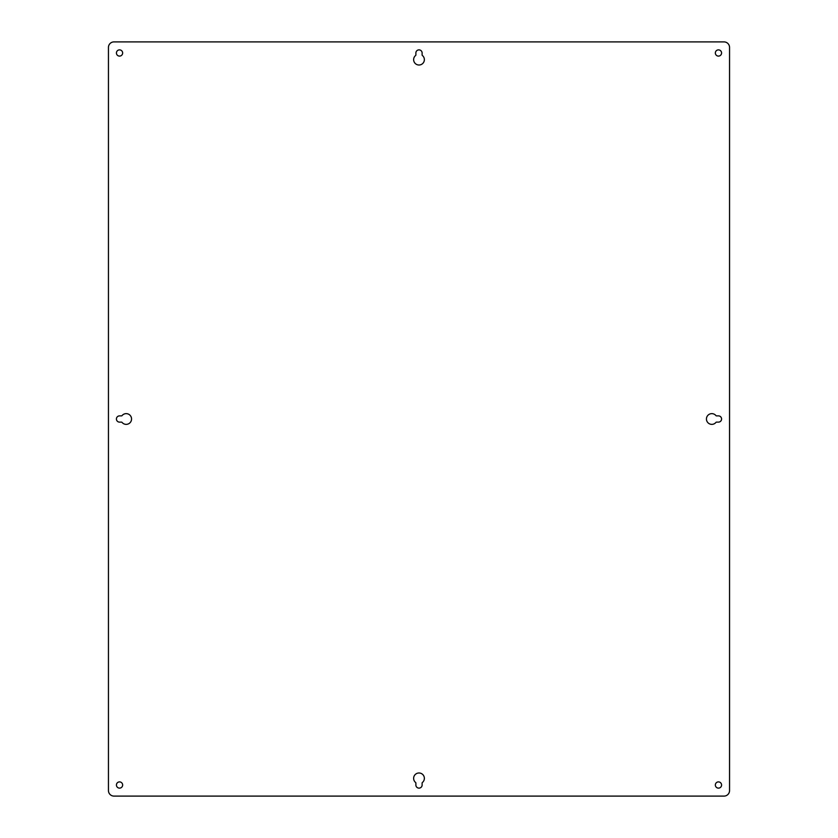 <?xml version="1.0" encoding="UTF-8"?>
<svg xmlns="http://www.w3.org/2000/svg" width="838" height="838" viewBox="0 0 838 838"><rect width="100%" height="100%" fill="white"/><g stroke="black" fill="none" stroke-linecap="round" stroke-linejoin="round"><path stroke-width="0.63" stroke-dasharray="4.19 3.14" d="M718.459 422.122A3.122 3.122 0 0 0 721.581 419A3.122 3.122 0 0 0 718.459 415.878L716.511 415.878A0.67 0.67 0 0 1 715.987 415.638A5.363 5.363 0 0 0 708.152 415.072A5.363 5.363 0 0 0 708.152 422.928A5.363 5.363 0 0 0 715.987 422.362A0.67 0.67 0 0 1 716.511 422.122L718.459 422.122M119.541 415.878L121.489 415.878A0.67 0.67 0 0 0 122.013 415.638A5.363 5.363 0 0 1 129.848 415.072A5.363 5.363 0 0 1 129.848 422.928A5.363 5.363 0 0 1 122.013 422.362A0.67 0.67 0 0 0 121.489 422.122L119.541 422.122A3.122 3.122 0 0 1 116.419 419A3.122 3.122 0 0 1 119.541 415.878M415.878 785.007A3.122 3.122 0 0 0 419 788.129A3.122 3.122 0 0 0 422.122 785.007L422.122 783.059A0.67 0.67 0 0 1 422.362 782.535A5.363 5.363 0 0 0 422.928 774.7A5.363 5.363 0 0 0 415.072 774.7A5.363 5.363 0 0 0 415.638 782.535A0.67 0.67 0 0 1 415.878 783.059L415.878 785.007M422.122 52.993L422.122 54.941A0.67 0.67 0 0 0 422.362 55.465A5.363 5.363 0 0 1 422.928 63.3A5.363 5.363 0 0 1 415.072 63.3A5.363 5.363 0 0 1 415.638 55.465A0.67 0.67 0 0 0 415.878 54.941L415.878 52.993A3.122 3.122 0 0 1 419 49.871A3.122 3.122 0 0 1 422.122 52.993M122.652 785.007A3.122 3.122 0 0 0 117.98 782.315A3.122 3.122 0 0 0 117.98 787.71A3.122 3.122 0 0 0 122.652 785.007M721.581 52.993A3.122 3.122 0 0 0 716.899 50.29A3.122 3.122 0 0 0 716.899 55.685A3.122 3.122 0 0 0 721.581 52.993M122.652 52.993A3.122 3.122 0 0 0 117.98 50.29A3.122 3.122 0 0 0 117.98 55.685A3.122 3.122 0 0 0 122.652 52.993M721.581 785.007A3.122 3.122 0 0 0 716.899 782.315A3.122 3.122 0 0 0 716.899 787.71A3.122 3.122 0 0 0 721.581 785.007M108.448 790.559A5.541 5.541 0 0 0 113.989 796.1L724.011 796.1A5.541 5.541 0 0 0 729.552 790.559L729.552 47.441A5.541 5.541 0 0 0 724.011 41.9L113.989 41.9A5.541 5.541 0 0 0 108.448 47.441L108.448 790.559"/><path stroke-width="1.26" d="M716.511 415.878L718.459 415.878A3.122 3.122 0 0 1 721.581 419A3.122 3.122 0 0 1 718.459 422.122L716.511 422.122A0.67 0.67 0 0 0 715.987 422.362A5.363 5.363 0 0 1 708.152 422.928A5.363 5.363 0 0 1 708.152 415.072A5.363 5.363 0 0 1 715.987 415.638A0.67 0.67 0 0 0 716.511 415.878M119.541 422.122A3.122 3.122 0 0 1 116.419 419A3.122 3.122 0 0 1 119.541 415.878L121.489 415.878A0.67 0.67 0 0 0 122.013 415.638A5.363 5.363 0 0 1 129.848 415.072A5.363 5.363 0 0 1 129.848 422.928A5.363 5.363 0 0 1 122.013 422.362A0.67 0.67 0 0 0 121.489 422.122L119.541 422.122M422.122 783.059L422.122 785.007A3.122 3.122 0 0 1 419 788.129A3.122 3.122 0 0 1 415.878 785.007L415.878 783.059A0.67 0.67 0 0 0 415.638 782.535A5.363 5.363 0 0 1 415.072 774.7A5.363 5.363 0 0 1 422.928 774.7A5.363 5.363 0 0 1 422.362 782.535A0.67 0.67 0 0 0 422.122 783.059M415.878 52.993A3.122 3.122 0 0 1 419 49.871A3.122 3.122 0 0 1 422.122 52.993L422.122 54.941A0.67 0.67 0 0 0 422.362 55.465A5.363 5.363 0 0 1 422.928 63.3A5.363 5.363 0 0 1 415.072 63.3A5.363 5.363 0 0 1 415.638 55.465A0.67 0.67 0 0 0 415.878 54.941L415.878 52.993M122.652 785.007A3.122 3.122 0 0 1 117.98 787.71A3.122 3.122 0 0 1 117.98 782.315A3.122 3.122 0 0 1 122.652 785.007M721.581 52.993A3.122 3.122 0 0 1 716.899 55.685A3.122 3.122 0 0 1 716.899 50.29A3.122 3.122 0 0 1 721.581 52.993M122.652 52.993A3.122 3.122 0 0 1 117.98 55.685A3.122 3.122 0 0 1 117.98 50.29A3.122 3.122 0 0 1 122.652 52.993M721.581 785.007A3.122 3.122 0 0 1 716.899 787.71A3.122 3.122 0 0 1 716.899 782.315A3.122 3.122 0 0 1 721.581 785.007M108.448 47.441L108.448 790.559A5.541 5.541 0 0 0 113.989 796.1L724.011 796.1A5.541 5.541 0 0 0 729.552 790.559L729.552 47.441A5.541 5.541 0 0 0 724.011 41.9L113.989 41.9A5.541 5.541 0 0 0 108.448 47.441"/></g></svg>
